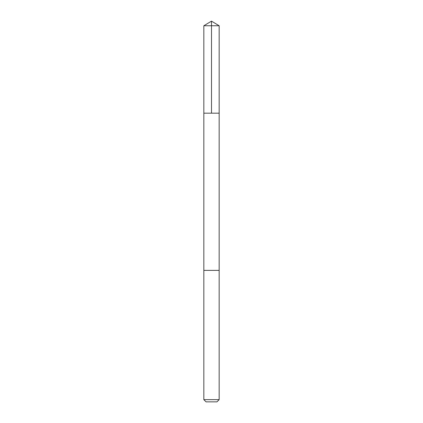 <?xml version="1.0" encoding="UTF-8"?>
<svg xmlns="http://www.w3.org/2000/svg" width="423" height="423" viewBox="0 0 423 423"><rect width="100%" height="100%" fill="white"/><g stroke="black" fill="none" stroke-linecap="round" stroke-linejoin="round"><path stroke-width="0.63" d="M203.833 113.174L219.167 113.174L219.167 25.755L203.833 25.755L203.833 113.174L219.167 113.174L219.167 270.387L203.833 270.387L203.833 113.174M213.901 270.387L203.833 270.387L203.833 399.635L219.167 399.635L219.167 270.387L213.901 270.387M219.167 399.635L216.957 401.85L206.043 401.85L203.833 399.635M211.5 113.174L211.5 21.15L203.833 25.755M211.5 21.15L219.167 25.755"/></g></svg>
